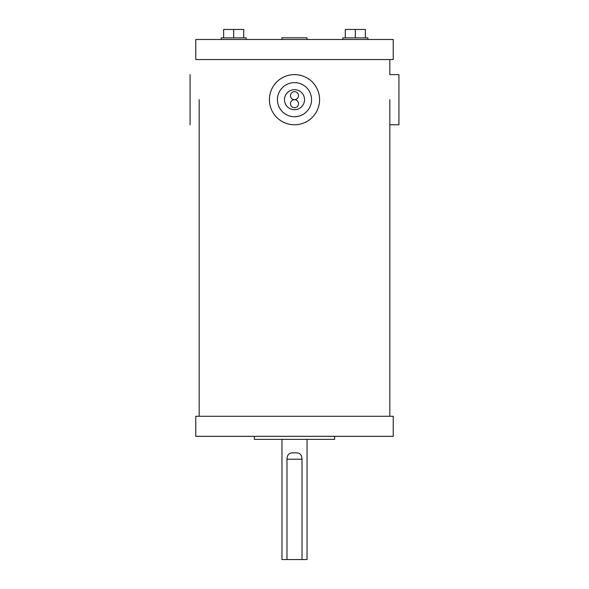 <?xml version="1.0" encoding="UTF-8"?>
<svg xmlns="http://www.w3.org/2000/svg" width="589" height="589" viewBox="0 0 589 589"><rect width="100%" height="100%" fill="white"/><g stroke="black" fill="none" stroke-linecap="round" stroke-linejoin="round"><path stroke-width="0.88" d="M393.231 416.268L393.231 436.339L195.769 436.339L195.769 416.268L393.231 416.268M334.633 436.339L334.633 439.35L254.367 439.35L254.367 436.339M294.5 74.604A25.084 25.084 0 0 1 319.584 99.688A25.084 25.084 0 0 1 294.5 124.772A25.084 25.084 0 0 1 269.416 99.688A25.084 25.084 0 0 1 294.5 74.604A25.084 25.084 0 0 0 269.416 99.688A25.084 25.084 0 0 0 294.5 124.772M294.5 109.716A10.035 10.035 0 0 1 284.465 99.688A10.035 10.035 0 0 1 294.5 89.653A10.035 10.035 0 0 1 304.535 99.688A10.035 10.035 0 0 1 294.5 109.716M389.822 124.772L398.93 124.772L398.93 74.604L389.822 74.604L389.822 59.548M190.07 124.772L190.07 74.604M246.209 39.485L246.209 37.88L221.133 37.88L221.133 39.485M367.867 39.485L367.867 37.88L342.791 37.88L342.791 39.485M389.822 416.268L389.822 99.688M199.178 416.268L199.178 99.688M195.769 59.548L393.231 59.548L393.231 39.485L195.769 39.485L195.769 59.548M365.364 37.88L365.364 29.45L345.294 29.45L345.294 37.88M355.329 29.45L355.329 37.88M243.706 37.88L243.706 29.45L223.636 29.45L223.636 37.88M233.671 29.45L233.671 37.88M307.038 39.485L307.038 37.799L281.962 37.799L281.962 39.485M281.962 439.35L281.962 559.55L286.983 559.55L286.983 459.214C287.13 454.384 289.633 452.286 294.5 452.919C299.352 452.278 301.863 454.377 302.017 459.214L302.017 559.55L286.983 559.55M307.038 439.35L307.038 559.55L302.017 559.55M294.5 99.688A4.013 4.013 0 0 1 298.513 103.701A4.013 4.013 0 0 1 294.5 107.713A4.013 4.013 0 0 1 290.487 103.701A4.013 4.013 0 0 1 294.5 99.688A4.013 4.013 0 0 0 298.513 95.676A4.013 4.013 0 0 0 294.5 91.656A4.013 4.013 0 0 0 290.487 95.676A4.013 4.013 0 0 0 294.5 99.688M294.5 116.74A17.059 17.059 0 0 0 311.559 99.688A17.059 17.059 0 0 0 294.5 82.629A17.059 17.059 0 0 0 277.441 99.688A17.059 17.059 0 0 0 294.5 116.74M302.017 459.214L286.983 459.214"/></g></svg>
